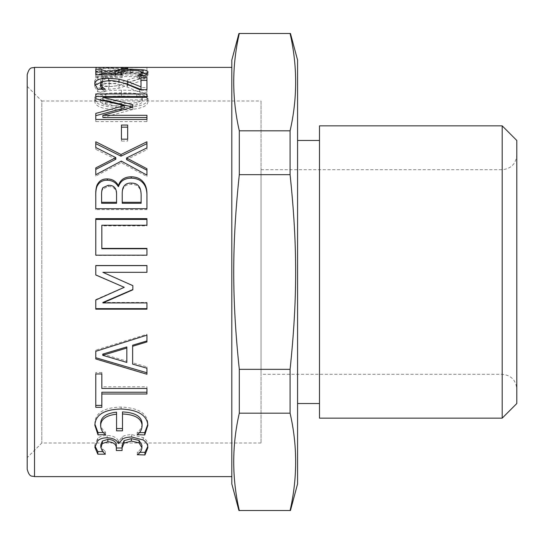 <?xml version="1.0" encoding="UTF-8"?>
<svg xmlns="http://www.w3.org/2000/svg" width="544" height="544" viewBox="0 0 544 544"><rect width="100%" height="100%" fill="white"/><g stroke="black" fill="none" stroke-linecap="round" stroke-linejoin="round"><path stroke-width="0.41" stroke-dasharray="2.72 2.04" d="M100.429 100.79C100.429 98.865 102.224 97.58 105.815 96.934C109.412 96.308 114.607 96.016 121.4 96.07C128.255 95.996 133.396 96.281 136.823 96.914C140.434 97.498 142.27 98.79 142.338 100.79C142.338 102.734 140.542 104.088 136.945 104.836C133.579 105.536 128.384 105.876 121.36 105.849C114.383 105.883 109.174 105.536 105.733 104.808C102.224 104.088 100.456 102.741 100.429 100.79L100.429 98.308C100.429 96.356 102.224 95.05 105.815 94.398C109.412 93.758 114.607 93.466 121.4 93.52C128.255 93.446 133.396 93.731 136.823 94.377C140.434 94.969 142.27 96.274 142.338 98.308C142.338 100.286 140.542 101.653 136.945 102.408C133.579 103.122 128.384 103.469 121.36 103.435C114.383 103.476 109.174 103.122 105.733 102.388C102.224 101.653 100.456 100.293 100.429 98.308M142.338 100.79L142.338 98.308M94.751 100.79C94.724 106.767 103.591 109.786 121.36 109.834C139.42 109.752 148.308 106.74 148.016 100.79C148.124 95.234 139.257 92.582 121.4 92.813C103.292 92.602 94.404 95.261 94.751 100.79L94.751 98.308C94.724 104.373 103.591 107.433 121.36 107.481C139.42 107.406 148.308 104.346 148.016 98.308C148.124 92.677 139.257 89.978 121.4 90.216C103.292 90.005 94.404 92.704 94.751 98.308M148.016 100.79L148.016 98.308M95.785 76.582L146.941 76.582L146.941 75.031L102.877 75.031L132.845 72.624L132.845 72.046L102.877 70.761L146.941 70.441L95.785 70.441L95.785 70.978L124.263 72.386L95.785 74.487L95.785 76.582L95.785 73.753L146.941 73.753L146.941 72.175L102.877 72.175L132.845 69.734L132.845 69.149L102.877 67.844L146.941 67.524L95.785 67.524L95.785 68.061L124.263 69.489L95.785 71.624L95.785 73.753M146.941 76.582L146.941 73.753M95.785 74.487L95.785 71.624M124.263 72.386L124.263 69.489M95.785 70.978L95.785 68.061M95.785 70.441L95.785 67.524M146.941 70.441L146.941 67.524M146.941 70.761L146.941 67.844M102.877 70.761L102.877 67.844M132.845 72.046L132.845 69.149M132.845 72.624L132.845 69.734M102.877 75.031L102.877 72.175M146.941 75.031L146.941 72.175M120.904 72.447L130.689 72.08L142.086 72.597M101.796 69.217L101.796 76.031L115.437 76.031L115.437 74.052M147.172 73.841L148.016 74.99L145.112 78.241L137.863 78.241L140.597 76.677L142.086 74.963L138.978 73.542L130.648 73.1L123.27 73.59L120.904 75.242L122.148 77.67L95.785 77.67L95.785 69.217M115.144 75.004L115.144 72.148M115.437 76.031L115.437 74.854M101.796 76.031L101.796 74.854M95.785 77.67L95.785 74.854M122.148 77.67L122.148 74.854M120.904 75.242L120.904 74.854M123.27 73.59L123.27 70.72M138.978 73.542L138.978 70.666M140.597 76.677L140.597 75.432M137.863 78.105L137.863 75.29M137.863 78.241L137.863 75.432M145.112 78.241L145.112 75.432M148.016 74.99L148.016 72.134M95.785 101.252L95.785 98.777L95.785 101.252L124.263 108.038M146.941 121.625L146.941 119.449L146.941 121.625L95.785 121.625L95.785 113.417M132.845 104.706L132.845 109.48L102.877 117.531M146.941 99.878L146.941 97.383L146.941 99.878L102.877 99.878M146.941 96.478L146.941 93.935M95.785 96.478L95.785 93.935M95.785 121.625L95.785 119.449M146.941 117.531L146.941 115.294M132.845 109.48L132.845 107.127M115.811 159.249L95.785 149.301L95.785 141.78M146.941 168.735L146.941 176.521L121.319 162.69L95.785 176.086L95.785 167.912M146.941 141.78L146.941 149.654L126.541 159.623M95.785 149.301L95.785 147.519M95.785 176.086L95.785 174.699M121.319 162.69L121.319 161.106M146.941 176.521L146.941 175.134M146.941 149.654L146.941 147.88M146.941 248.418L146.941 255.422L95.785 255.422L95.785 218.647M146.941 218.647L146.941 225.903L101.837 225.903L101.837 248.751M101.837 225.903L101.837 225.236M146.941 225.903L146.941 225.236M95.785 407.313L95.785 372.497L101.837 372.497L101.837 386.798L146.941 386.798L146.941 393.985M101.837 392.238L101.837 407.313M146.941 386.798L146.941 388.457M101.837 386.798L101.837 388.457M101.837 372.497L101.837 373.959M95.785 372.497L95.785 373.959M94.955 445.903L94.874 444.754L97.736 438.342C99.878 436.41 103.013 435.438 107.141 435.424C113.016 435.669 116.79 437.526 118.463 441L118.959 441L122.271 436.893C124.086 435.499 127.221 434.744 131.682 434.629L143.167 437.573C146.248 439.532 147.812 442.068 147.852 445.169L147.771 446.515M100.803 444.836L102.544 448.922L105.359 451.377L102.619 451.581M116.348 447.977L116.348 445.672M122.067 445.339L122.067 450.527M139.978 452.336L137.319 452.118C140.073 450.35 141.603 448.052 141.923 445.237M122.271 436.893L122.271 439.287M118.959 441L118.959 443.448M118.463 441L118.463 443.448M94.874 444.754L94.874 447.256M105.359 451.581L105.359 454.186M105.359 451.377L105.359 453.975M137.319 452.118L137.319 454.73M137.319 452.336L137.319 454.947M147.852 445.169L147.852 447.685M94.914 424.238L94.874 423.123C95.234 412.889 103.992 407.524 121.156 407.028C138.176 407.857 147.077 413.236 147.852 423.178L147.812 424.368M100.633 423.286C100.722 427.02 102.374 430.012 105.611 432.256L103.326 432.555M116.552 430.834L116.552 412.168M122.482 411.93L122.482 430.834M139.475 432.63L137.197 432.33C140.318 430.216 141.95 427.203 142.086 423.286M94.874 423.123L94.874 425.313M105.611 432.555L105.611 434.88M105.611 432.256L105.611 434.574M137.197 432.33L137.197 434.656M137.197 432.63L137.197 434.955M147.852 423.178L147.852 425.367M102.748 354.117L126.834 361.141L126.834 346.929M126.834 361.141L126.834 362.433M132.634 345.216L132.634 362.787L146.941 366.853L146.941 374.245M95.785 358.958L95.785 350.18L146.941 334.247L146.941 341.931M146.941 366.853L146.941 368.227M132.634 362.787L132.634 364.106M146.941 334.247L146.941 335.152M95.785 350.18L95.785 351.308M95.785 274.978L95.785 265.526M95.785 309.176L95.785 299.608L124.263 287.096M102.877 302.478L146.941 302.478L146.941 309.176M102.877 272.32L132.845 285.464L132.845 289.796M146.941 265.526L146.941 272.32M95.785 299.608L95.785 300.009M146.941 302.478L146.941 302.92M116.552 203.279L116.552 196.187C116.681 192.848 116.11 190.482 114.852 189.088C113.594 187.292 111.398 186.436 108.263 186.524L102.918 188.863L102.918 187.66M102.918 188.863C101.864 190.468 101.422 193.27 101.592 197.282L101.592 196.2M101.592 197.282L101.592 203.279M116.552 196.187L116.552 195.085M141.134 203.279L141.134 198.193C141.304 193.14 140.583 189.638 138.978 187.673C137.374 185.436 134.892 184.341 131.519 184.382C127.813 184.13 125.161 185.368 123.556 188.081L123.556 186.864M138.978 187.673L138.978 186.449M123.556 188.081C122.563 189.604 122.121 192.311 122.23 196.187L122.23 195.085M122.23 196.187L122.23 203.279M141.134 198.193L141.134 197.125M146.941 194.936L146.941 209.617L95.785 209.617L95.785 195.969M95.785 209.617L95.785 208.712M146.941 209.617L146.941 208.712M127.663 125.066L127.663 141.073L121.448 141.073L121.448 125.066M121.448 141.073L121.448 139.176M127.663 141.073L127.663 139.176M141.012 89.529L141.012 77.608M103.278 81.328L108.759 81.042L120.19 82.13M101.966 89.23L105.074 91.841L97.777 91.841L94.71 86.408L94.955 85.095M146.941 77.608L146.941 92.317L139.686 92.317L127.371 87.122C119.748 84.361 113.669 83.11 109.133 83.361L102.707 84.259L100.633 86.598M94.71 86.408L94.71 83.715M97.777 91.841L97.777 89.23M105.074 91.841L105.074 89.23M105.074 91.671L105.074 89.06M139.686 92.317L139.686 89.712M146.941 92.317L146.941 89.712M121.448 70.319L127.663 70.319L127.663 71.305L121.448 71.305L121.448 68.401L121.448 71.305M127.663 70.319L127.663 67.395M127.663 71.305L127.663 68.401M141.012 90.188L146.941 90.188L146.941 78.941L139.686 78.941L127.371 82.81C119.748 85.401 113.669 86.632 109.133 86.496L102.707 85.53L100.633 83.266L102.252 80.866L105.074 79.247L97.777 79.247L94.71 83.443C95.084 87.088 99.763 89.039 108.759 89.298L119 88.203L141.012 80.866L141.012 90.188L141.012 87.557L146.941 87.557L146.941 76.14L139.686 76.14L127.371 80.07C119.748 82.695 113.669 83.946 109.133 83.81L102.707 82.831L100.633 80.532L102.252 78.098L105.074 76.452L97.777 76.452L94.71 80.709C95.084 84.408 99.763 86.394 108.759 86.652L119 85.544L141.012 78.098L141.012 87.557M146.941 90.188L146.941 87.557M141.012 80.866L141.012 78.098M127.745 85.53L127.745 82.831M119 88.203L119 85.544M94.71 83.443L94.71 80.709M97.777 79.247L97.777 76.452M105.074 79.247L105.074 76.452M105.074 79.356L105.074 76.568M102.252 80.866L102.252 78.098M100.633 83.266L100.633 80.532M139.686 78.941L139.686 76.14M146.941 78.941L146.941 76.14M231.812 67.388L231.812 476.612L231.812 67.388M27.2 272L27.2 74.698M27.2 86.387L27.2 457.613L27.2 86.387L41.813 101.007L41.813 442.993L41.813 101.007L261.038 101.007L261.038 442.993L261.038 101.007M239.299 130.818C231.873 98.369 231.873 65.926 239.299 33.476L290.088 33.476C297.507 65.926 297.507 98.369 290.088 130.818L239.299 130.818L239.299 174.658L290.088 174.658L290.088 130.818M239.299 174.658C231.873 245.48 231.873 298.52 239.299 369.342L290.088 369.342C297.507 298.52 297.507 245.48 290.088 174.658M239.299 369.342L239.299 413.182L290.088 413.182L290.088 369.342M239.299 413.182C231.873 445.631 231.873 478.074 239.299 510.524L290.088 510.524C297.507 478.074 297.507 445.631 290.088 413.182M239.299 510.524L238.938 510.524M290.448 510.524L290.088 510.524M231.812 483.915L231.812 60.085M297.575 483.915L297.575 60.085M297.575 140.468L297.575 403.532L297.575 140.468M319.498 140.468L319.498 403.532L319.498 140.468M319.498 418.152L319.498 125.848M502.187 418.152L502.187 125.848M516.8 403.532L516.8 140.468M516.8 272L516.8 388.919C515.902 380.072 511.034 375.204 502.187 374.306L261.038 374.306L261.038 169.694L261.038 374.306M261.038 442.993L41.813 442.993L27.2 457.613M136.945 104.836L136.945 102.408M121.36 105.849L121.36 103.435M105.733 104.808L105.733 102.388M105.815 96.934L105.815 94.398M121.4 96.07L121.4 93.52M136.823 96.914L136.823 94.377M121.36 109.834L121.36 107.481M121.4 92.813L121.4 90.216M130.689 72.08L130.689 70.217M130.648 73.1L130.648 70.217M107.141 435.424L107.141 437.791M97.736 438.342L97.736 440.756M102.544 448.922L102.544 451.486M143.167 437.573L143.167 439.974M131.682 434.629L131.682 436.988M121.156 407.028L121.156 408.986M108.263 186.524L108.263 185.286M114.852 189.088L114.852 187.884M131.519 184.382L131.519 183.11M108.759 81.042L108.759 80.628M102.707 84.259L102.707 81.539M109.133 83.361L109.133 80.628M127.371 87.122L127.371 84.442M108.759 89.298L108.759 86.652M102.707 85.53L102.707 82.831M109.133 86.496L109.133 83.81M127.371 82.81L127.371 80.07M34.51 67.388L34.51 476.612M261.038 169.694L502.187 169.694L502.187 374.306L502.187 169.694C511.034 168.796 515.902 163.928 516.8 155.081"/><path stroke-width="0.82" d="M115.437 74.052L118.334 72.828L120.904 72.447M95.785 72.114L101.796 72.114M141.977 75.432L142.086 72.114L138.978 70.666L130.648 70.217L123.27 70.72L120.904 72.386L122.148 74.854L95.785 74.854L95.785 69.217L101.796 69.217L101.796 73.195L115.437 73.195L115.144 72.148C114.94 71.121 116.001 70.387 118.334 69.945C120.632 69.428 124.746 69.17 130.689 69.183L142.997 69.829C146.22 70.251 147.893 71.019 148.016 72.134L145.112 75.432L137.863 75.432L140.597 73.848L142.086 72.114M142.086 72.597L147.172 73.841M115.437 74.854L115.437 73.195M101.796 74.854L101.796 73.195M120.904 75.242L120.904 72.386M140.597 75.432L140.597 73.848M95.785 96.478L146.941 96.478L146.941 97.383L102.877 97.383L132.845 104.706L132.845 107.127L102.877 115.294L146.941 115.294L146.941 119.449L95.785 119.449L95.785 113.417L124.263 105.665L95.785 98.777L95.785 96.478M95.785 115.682L124.263 108.038L124.263 105.665M102.877 115.294L102.877 117.531L146.941 117.531L146.941 119.449M102.877 97.383L102.877 99.878L132.845 107.093M95.785 98.777L95.785 93.935L146.941 93.935L146.941 97.383M95.785 143.636L120.992 156.182L146.941 143.636M95.785 169.402L115.811 159.249L115.811 157.617L95.785 147.519L95.785 141.78L120.992 154.503L146.941 141.78L146.941 147.88L126.541 157.991L146.941 168.735L146.941 175.134L121.319 161.106L95.785 174.699L95.785 167.912L115.811 157.617M126.541 157.991L126.541 159.623L146.941 170.211M120.992 156.182L120.992 154.503M95.785 219.409L146.941 219.409M101.837 248.418L146.941 248.418L146.941 255.184L95.785 255.184L95.785 218.647L146.941 218.647L146.941 225.236L101.837 225.236L101.837 248.751L146.941 248.751M101.837 405.382L95.785 405.382M146.941 392.238L101.837 392.238L101.837 407.313L95.785 407.313L95.785 373.959L101.837 373.959L101.837 388.457L146.941 388.457L146.941 393.985L101.837 393.985M102.619 451.581L97.818 451.581L94.955 445.903M116.348 448.188L116.348 445.672C116.28 441.762 113.444 439.668 107.848 439.375L102.374 441.041L100.803 444.836L100.803 447.338L102.544 451.486L105.359 454.186L97.818 454.186L94.874 447.256L97.736 440.756C99.878 438.79 103.013 437.804 107.141 437.791C113.016 438.042 116.79 439.926 118.463 443.448L118.959 443.448L122.271 439.287C124.086 437.866 127.221 437.104 131.682 436.988L143.167 439.974C146.248 441.959 147.812 444.53 147.852 447.685L144.949 454.947L137.319 454.73C140.073 452.934 141.603 450.609 141.923 447.746L139.06 442.877L131.349 441.082L124.1 443.081L122.067 447.848L122.067 450.527L116.348 450.527L116.348 448.188C116.28 444.224 113.444 442.095 107.848 441.803L102.374 443.489L100.803 447.338M122.067 447.977L116.348 447.977L116.348 450.527M141.923 447.746L141.923 445.237L139.06 440.436L131.349 438.661L124.1 440.64L122.067 445.339L122.067 447.848M147.771 446.515L144.949 452.336L139.978 452.336M97.818 451.581L97.818 454.186M102.374 441.041L102.374 443.489M124.1 440.64L124.1 443.081M144.949 452.336L144.949 454.947M103.326 432.555L98.022 432.555L94.914 424.238M116.552 414.202L116.552 412.168C106.304 413.263 100.994 416.969 100.633 423.286L100.633 425.476C100.722 429.27 102.374 432.303 105.611 434.574L98.022 434.88L94.874 425.313C95.234 414.929 103.992 409.489 121.156 408.986C138.176 409.822 147.077 415.283 147.852 425.367L144.738 434.955L137.197 434.656C140.318 432.514 141.95 429.454 142.086 425.476C141.44 418.37 134.905 414.535 122.482 413.964L122.482 430.834L116.552 430.834L116.552 414.202C106.304 415.31 100.994 419.07 100.633 425.476M122.482 428.563L116.552 428.563M142.086 425.476L142.086 423.286C141.44 416.282 134.905 412.495 122.482 411.93L122.482 413.964M147.812 424.368L144.738 432.63L139.475 432.63M98.022 432.555L98.022 434.88M144.738 432.63L144.738 434.955M102.748 355.307L102.748 354.117L126.834 346.929L126.834 348.01L102.748 355.307L126.834 362.433L126.834 348.01M146.941 340.932L132.634 345.216L132.634 364.106L146.941 368.227L146.941 374.245L95.785 358.958L95.785 351.308L146.941 335.152L146.941 341.931L132.634 346.276M146.941 372.783L95.785 357.721M95.785 265.615L146.941 265.615M132.845 289.537L102.877 302.478L102.877 302.92L146.941 302.92L146.941 309.176L95.785 309.176L95.785 300.009L124.263 287.314L95.785 274.931M146.941 308.645L95.785 308.645M124.263 287.314L95.785 274.978L95.785 265.526L146.941 265.526L146.941 272.32L102.877 272.32L132.845 285.661L132.845 289.796L102.877 302.92M102.877 272.32L146.941 272.32M114.852 187.884C113.594 186.062 111.398 185.198 108.263 185.286L102.918 187.66C101.864 189.285 101.422 192.134 101.592 196.2L101.592 202.286L116.552 202.286L116.552 195.085C116.681 191.699 116.11 189.298 114.852 187.884M116.552 202.286L116.552 203.279L101.592 203.279L101.592 202.286M138.978 186.449C137.374 184.185 134.892 183.07 131.519 183.11C127.813 182.859 125.161 184.11 123.556 186.864C122.563 188.414 122.121 191.155 122.23 195.085L122.23 202.286L141.134 202.286L141.134 197.125C141.304 191.998 140.583 188.442 138.978 186.449M141.134 202.286L141.134 203.279L122.23 203.279L122.23 202.286M95.785 197.057C95.567 191.162 96.254 187.122 97.859 184.933C99.824 181.73 102.972 180.166 107.311 180.248C112.282 180.37 115.933 182.485 118.252 186.599L118.504 186.599C120.312 181.07 124.556 178.248 131.226 178.146C136.354 178.282 140.209 179.833 142.793 182.804C145.67 185.749 147.05 190.162 146.941 196.03M118.504 185.361C120.312 179.751 124.556 176.895 131.226 176.786C136.354 176.922 140.209 178.5 142.793 181.512C145.67 184.504 147.05 188.972 146.941 194.936L146.941 208.712L95.785 208.712L95.785 195.969C95.567 189.992 96.254 185.892 97.859 183.675C99.824 180.424 102.972 178.833 107.311 178.922C112.282 179.037 115.933 181.186 118.252 185.361L118.504 186.599M118.252 186.599L118.252 185.361M97.859 184.933L97.859 183.675M142.793 182.804L142.793 181.512M121.448 127.167L127.663 127.167M121.448 125.066L127.663 125.066L127.663 139.176L121.448 139.176L121.448 125.066M141.012 80.383L146.941 80.383M120.19 82.13L127.745 84.259L141.012 89.529L141.012 77.608L146.941 77.608L146.941 89.712L139.686 89.712L127.371 84.442C119.748 81.641 113.669 80.369 109.133 80.628L102.707 81.539L100.633 83.912L102.252 86.884L105.074 89.23L97.777 89.23L94.71 83.715C95.084 80.056 99.763 78.241 108.759 78.275L119 79.145L127.745 81.539L141.012 86.884M94.955 85.095L103.278 81.328M100.633 83.912L100.633 86.598L102.252 89.529L102.252 86.884M127.745 84.259L127.745 81.539M119 81.899L119 79.145M121.448 67.395L127.663 67.395L127.663 68.401L121.448 68.401L121.448 67.395L121.448 68.401M231.812 476.612L34.51 476.612L34.51 67.388C32.246 68.422 29.668 65.831 27.2 74.698L27.2 469.302C29.668 478.169 32.246 475.578 34.51 476.612M238.938 33.476L231.812 60.085L231.812 483.915L238.938 510.524L239.299 510.524C231.873 478.074 231.873 445.631 239.299 413.182L290.088 413.182C297.507 445.631 297.507 478.074 290.088 510.524L290.448 510.524L297.575 483.915L297.575 60.085L290.448 33.476M239.299 510.524L290.088 510.524M239.299 413.182L239.299 369.342L290.088 369.342L290.088 413.182M239.299 369.342C231.873 298.52 231.873 245.48 239.299 174.658L290.088 174.658C297.507 245.48 297.507 298.52 290.088 369.342M239.299 174.658L239.299 130.818L290.088 130.818L290.088 174.658M239.299 130.818C231.873 98.369 231.873 65.926 239.299 33.476L290.088 33.476C297.507 65.926 297.507 98.369 290.088 130.818M319.498 403.532L297.575 403.532M319.498 125.848L319.498 418.152L502.187 418.152L502.187 125.848L319.498 125.848M502.187 125.848L516.8 140.468L516.8 403.532L502.187 418.152M130.689 70.217L130.689 69.183M118.334 72.828L118.334 69.945M142.997 72.712L142.997 69.829M107.848 439.375L107.848 441.803M131.349 438.661L131.349 441.082M139.06 440.436L139.06 442.877M131.226 178.146L131.226 176.786M107.311 180.248L107.311 178.922M108.759 81.042L108.759 78.275M231.812 67.388L34.51 67.388M319.498 140.468L297.575 140.468"/></g></svg>
